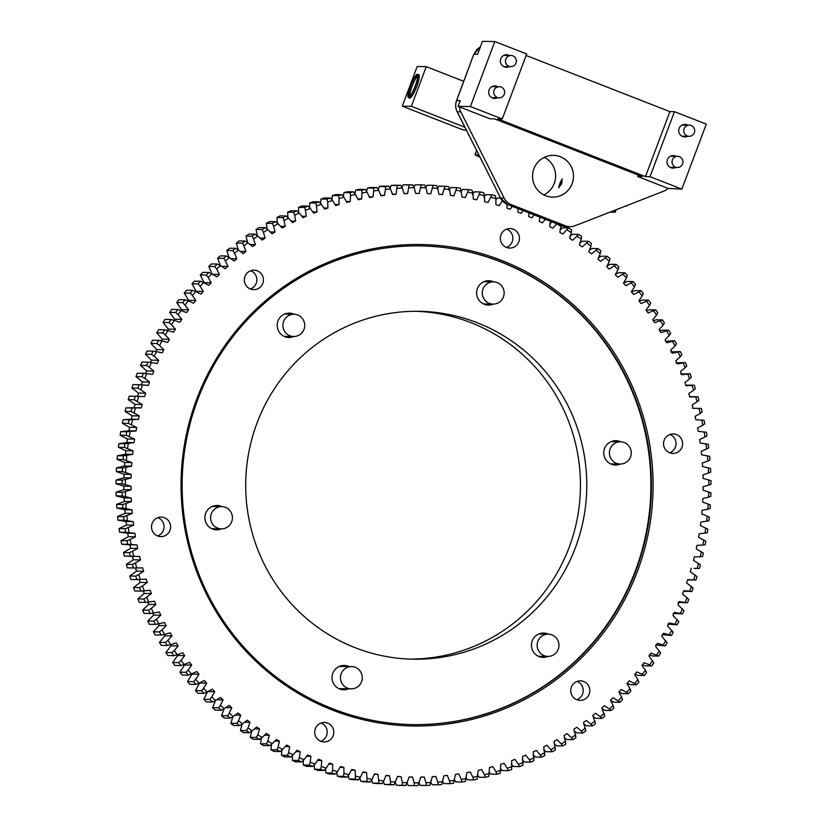 <?xml version="1.0" encoding="UTF-8"?>
<svg xmlns="http://www.w3.org/2000/svg" width="827" height="827" viewBox="0 0 827 827"><rect width="100%" height="100%" fill="white"/><g stroke="black" fill="none" stroke-linecap="round" stroke-linejoin="round"><path stroke-width="1.24" d="M682.616 163.911A5.572 5.458 -89.1 0 1 677.437 167.488A5.572 5.458 -89.1 0 1 672.423 159.931A5.572 5.458 -89.1 0 1 677.602 156.355A5.572 5.458 -89.1 0 1 682.616 163.911M504.284 94.257A5.572 5.458 -89.1 0 1 499.105 97.824A5.572 5.458 -89.1 0 1 494.091 90.277A5.572 5.458 -89.1 0 1 499.27 86.701A5.572 5.458 -89.1 0 1 504.284 94.257M516.007 63.059A5.572 5.458 -89.1 0 1 510.828 66.636A5.572 5.458 -89.1 0 1 505.814 59.079A5.572 5.458 -89.1 0 1 510.993 55.502A5.572 5.458 -89.1 0 1 516.007 63.059M694.339 132.723A5.572 5.458 -89.1 0 1 689.16 136.3A5.572 5.458 -89.1 0 1 684.146 128.743A5.572 5.458 -89.1 0 1 689.325 125.166A5.572 5.458 -89.1 0 1 694.339 132.723M417.397 74.223A12.529 2.326 -68.7 0 0 410.678 85.481A12.529 2.326 -68.7 0 0 408.445 97.586A12.529 2.326 -68.7 0 0 408.6 97.617A12.529 2.326 -68.7 0 0 415.319 86.359A12.529 2.326 -68.7 0 0 417.552 74.254A12.529 2.326 -68.7 0 0 417.397 74.223M408.445 97.586L409.716 98.082A12.529 2.326 -68.7 0 0 409.872 98.113A12.529 2.326 -68.7 0 0 416.591 86.856A12.529 2.326 -68.7 0 0 418.834 74.75L417.552 74.254M409.045 96.449A11.278 2.088 -68.7 0 0 415.092 86.318A11.278 2.088 -68.7 0 0 417.097 75.412A11.278 2.088 -68.7 0 0 416.953 75.391A11.278 2.088 -68.7 0 0 410.905 85.522A11.278 2.088 -68.7 0 0 408.9 96.418A11.278 2.088 -68.7 0 0 409.045 96.449M687.568 136.269A6.265 6.14 -89.1 0 1 679.112 128.423A6.265 6.14 -89.1 0 1 687.744 125.135M675.845 167.468A6.265 6.14 -89.1 0 1 667.389 159.621A6.265 6.14 -89.1 0 1 676.01 156.334M497.513 97.803A6.265 6.14 -89.1 0 1 489.057 89.957A6.265 6.14 -89.1 0 1 497.678 86.67M509.236 66.615A6.265 6.14 -89.1 0 1 500.78 58.769A6.265 6.14 -89.1 0 1 509.411 55.481M543.784 194.872A20.871 20.468 90.9 0 0 544.352 157.316M561.781 183.532L558.628 187.739L562.071 178.921L561.781 183.532M533.901 168.77A20.871 20.468 90.9 0 0 552.694 197.105A20.871 20.468 90.9 0 0 572.119 183.697A20.871 20.468 90.9 0 0 553.325 155.352A20.871 20.468 90.9 0 0 533.901 168.77M504.129 198.046A13.914 13.645 90.9 0 0 511.386 204.682L507.809 204.631L561.75 225.699L565.327 225.761A13.914 13.645 90.9 0 0 575.075 225.761L663.792 191.151A13.914 13.645 90.9 0 0 668.144 188.411L637.638 176.492L642.176 176.565L494.422 118.84L489.884 118.778L459.378 106.859A13.914 13.645 90.9 0 0 460.815 111.862L457.238 111.81L500.552 197.994L504.129 198.046L460.815 111.862M638.196 175.014L637.638 176.492M565.327 225.761L511.386 204.682M558.959 187.646A4.735 0.879 111.3 0 1 559.91 183.511A4.735 0.879 111.3 0 1 562.277 179.19M473.84 54.386L476.786 49.537L480.404 46.819L473.881 54.293L477.572 54.344L482.461 41.35L494.835 41.536L470.408 106.528L458.034 106.332L460.215 100.532L456.638 100.48A13.914 13.645 90.9 0 0 457.238 111.81L457.176 111.686M526.127 55.461L669.901 111.624L645.473 176.616L497.72 118.892L502.258 118.964L526.685 53.972L494.835 41.536M669.901 111.624L674.439 111.697L706.289 124.133L681.861 189.125L650.012 176.678L674.439 111.697M668.144 188.411L681.861 189.125M458.789 94.754L473.799 54.313L456.556 100.501C455.181 104.347 455.377 108.11 457.145 111.779L500.49 197.87M456.556 100.501L458.83 94.65M417.511 76.239A11.278 2.088 -68.7 0 0 412.322 85.657A11.278 2.088 -68.7 0 0 409.758 96.097M466.531 130.439L462.148 129.56L402.284 106.166L417.18 66.532L426.256 66.667L463.658 81.273M464.908 127.224L411.36 106.311L426.256 66.667M402.284 106.166L411.36 106.311M479.143 155.538A10.441 0.713 -159.4 0 0 475.018 154.597A10.441 0.713 -159.4 0 0 479.929 157.109M626.814 205.572L624.437 206.502M614.016 210.565L615.247 212.146L609.83 212.208M459.378 106.859L458.034 106.332M645.473 176.616L650.012 176.678M502.258 118.964L470.408 106.528M358.029 686.544A11.133 10.916 -89.1 0 1 341.013 681.241A11.133 10.916 -89.1 0 1 351.537 666.593A11.133 10.916 -89.1 0 1 358.029 686.544M554.7 654.095A11.133 10.916 -89.1 0 1 537.684 648.792A11.133 10.916 -89.1 0 1 548.208 634.144A11.133 10.916 -89.1 0 1 554.7 654.095M627 461.735A11.133 10.916 -89.1 0 1 609.985 456.432A11.133 10.916 -89.1 0 1 620.508 441.783A11.133 10.916 -89.1 0 1 627 461.735M499.89 301.783A11.133 10.916 -89.1 0 1 482.865 296.479A11.133 10.916 -89.1 0 1 493.399 281.831A11.133 10.916 -89.1 0 1 499.89 301.783M300.47 334.191A11.133 10.916 -89.1 0 1 283.454 328.877A11.133 10.916 -89.1 0 1 293.978 314.239A11.133 10.916 -89.1 0 1 300.47 334.191M228.169 526.541A11.133 10.916 -89.1 0 1 211.154 521.237A11.133 10.916 -89.1 0 1 221.677 506.6A11.133 10.916 -89.1 0 1 228.169 526.541M321.093 723.025A9.738 9.552 -89.1 0 1 320.814 741.302M315.335 728.732A9.738 9.552 -89.1 0 1 324.401 722.478A9.738 9.552 -89.1 0 1 333.167 735.699A9.738 9.552 -89.1 0 1 324.101 741.953A9.738 9.552 -89.1 0 1 315.335 728.732M577.101 681.427A9.738 9.552 -89.1 0 1 576.822 699.704M571.343 687.134A9.738 9.552 -89.1 0 1 580.409 680.869A9.738 9.552 -89.1 0 1 589.175 694.101A9.738 9.552 -89.1 0 1 580.109 700.355A9.738 9.552 -89.1 0 1 571.343 687.134M669.922 434.475A9.738 9.552 -89.1 0 1 669.643 452.762M664.164 440.181A9.738 9.552 -89.1 0 1 673.23 433.927A9.738 9.552 -89.1 0 1 681.996 447.149A9.738 9.552 -89.1 0 1 672.93 453.403A9.738 9.552 -89.1 0 1 664.164 440.181M506.734 229.131A9.738 9.552 -89.1 0 1 506.455 247.407M500.976 234.837A9.738 9.552 -89.1 0 1 510.042 228.583A9.738 9.552 -89.1 0 1 518.808 241.804A9.738 9.552 -89.1 0 1 509.752 248.059A9.738 9.552 -89.1 0 1 500.976 234.837M250.726 270.729A9.738 9.552 -89.1 0 1 250.447 289.005M244.968 276.435A9.738 9.552 -89.1 0 1 254.034 270.181A9.738 9.552 -89.1 0 1 262.8 283.403A9.738 9.552 -89.1 0 1 253.744 289.657A9.738 9.552 -89.1 0 1 244.968 276.435M157.905 517.671A9.738 9.552 -89.1 0 1 157.626 535.958M152.147 523.388A9.738 9.552 -89.1 0 1 161.213 517.123A9.738 9.552 -89.1 0 1 169.98 530.345A9.738 9.552 -89.1 0 1 160.924 536.609A9.738 9.552 -89.1 0 1 152.147 523.388M196.702 399.183A240.771 236.015 -89.1 0 1 501.586 260.412A240.771 236.015 -89.1 0 1 637.441 571.343A240.771 236.015 -89.1 0 1 332.557 710.114A240.771 236.015 -89.1 0 1 196.702 399.183M635.891 570.847A239.375 234.651 90.9 0 0 420.416 245.908A239.375 234.651 90.9 0 0 197.705 399.679A239.375 234.651 90.9 0 0 413.18 724.607A239.375 234.651 90.9 0 0 635.891 570.847M340.962 665.828A12.178 11.94 -89.1 0 1 342.626 666.459M348.612 688.819A12.178 11.94 -89.1 0 1 332.795 673.261A12.178 11.94 -89.1 0 1 348.953 666.552M540.372 633.42A12.178 11.94 -89.1 0 1 542.036 634.051M548.032 656.411A12.178 11.94 -89.1 0 1 532.216 640.853A12.178 11.94 -89.1 0 1 548.363 634.154M612.683 441.06A12.178 11.94 -89.1 0 1 614.347 441.69M620.333 464.05A12.178 11.94 -89.1 0 1 604.516 448.492A12.178 11.94 -89.1 0 1 620.674 441.794M485.563 281.108A12.178 11.94 -89.1 0 1 487.227 281.738M493.223 304.098A12.178 11.94 -89.1 0 1 477.406 288.54A12.178 11.94 -89.1 0 1 493.554 281.842M286.152 313.505A12.178 11.94 -89.1 0 1 287.817 314.146M293.802 336.506A12.178 11.94 -89.1 0 1 277.986 320.948A12.178 11.94 -89.1 0 1 294.143 314.239M213.842 505.866A12.178 11.94 -89.1 0 1 215.506 506.506M221.502 528.866A12.178 11.94 -89.1 0 1 205.685 513.309A12.178 11.94 -89.1 0 1 221.843 506.6M575.478 547.453A173.97 170.538 90.9 0 0 418.875 311.303A173.97 170.538 90.9 0 0 257.021 423.052A173.97 170.538 90.9 0 0 413.624 659.202A173.97 170.538 90.9 0 0 575.478 547.453M410.461 659.119A173.97 170.538 90.9 0 0 569.152 547.36A173.97 170.538 90.9 0 0 415.712 311.293M412.911 724.607A239.375 234.651 90.9 0 0 635.343 570.837A239.375 234.651 90.9 0 0 420.137 245.908M292.458 755.433L292.324 760.395L298.382 760.489L299.322 757.635A297.617 291.745 90.9 0 0 303.985 759.682L301.669 761.936A300.397 294.474 -89.1 0 1 298.382 760.489M281.883 750.037L281.49 755.289L287.548 755.382L288.602 752.549A297.617 291.745 90.9 0 0 293.182 754.782L290.773 756.963A300.397 294.474 -89.1 0 1 287.548 755.382M271.545 744.186L270.874 749.748L276.921 749.841L278.089 747.019A297.617 291.745 90.9 0 0 282.576 749.448L280.084 751.547A300.397 294.474 -89.1 0 1 276.921 749.841M261.466 737.911L260.474 743.762L266.532 743.855L267.814 741.064A297.617 291.745 90.9 0 0 272.197 743.68L269.623 745.696A300.397 294.474 -89.1 0 1 266.532 743.855M251.666 731.213L250.333 737.353L256.38 737.446L257.776 734.696A297.617 291.745 90.9 0 0 262.056 737.488L259.399 739.41A300.397 294.474 -89.1 0 1 256.38 737.446M242.156 724.111L240.45 730.541L246.498 730.623L247.997 727.905A297.617 291.745 90.9 0 0 252.163 730.872L249.434 732.712A300.397 294.474 -89.1 0 1 246.498 730.623M232.956 716.606L230.847 723.315L236.894 723.398L238.507 720.731A297.617 291.745 90.9 0 0 242.549 723.863L239.747 725.61A300.397 294.474 -89.1 0 1 236.894 723.398M224.086 708.729L221.533 715.696L227.59 715.789L229.296 713.153A297.617 291.745 90.9 0 0 233.214 716.461L230.351 718.115A300.397 294.474 -89.1 0 1 227.59 715.789M215.919 699.745L212.539 707.705L218.586 707.788L220.406 705.214A297.617 291.745 90.9 0 0 224.189 708.667L221.254 710.228A300.397 294.474 -89.1 0 1 218.586 707.788M207.567 691.558L203.866 699.342L209.913 699.435L211.836 696.903A297.617 291.745 90.9 0 0 215.475 700.521L212.487 701.978A300.397 294.474 -89.1 0 1 209.913 699.435M199.483 682.957A291.828 286.07 -89.1 0 0 199.534 683.03L195.534 690.628L201.581 690.721L203.597 688.25A297.617 291.745 90.9 0 0 207.101 692.013L204.042 693.367A300.397 294.474 -89.1 0 1 201.581 690.721M191.626 673.891A291.828 286.07 -89.1 0 0 191.854 674.17L187.553 681.582L193.601 681.665L195.72 679.267A297.617 291.745 90.9 0 0 199.059 683.164L195.958 684.415A300.397 294.474 -89.1 0 1 193.601 681.665M184.142 664.494A291.828 286.07 -89.1 0 0 184.524 665.001L179.935 672.206L185.992 672.299L188.194 669.963A297.617 291.745 90.9 0 0 191.378 673.995L188.236 675.142A300.397 294.474 -89.1 0 1 185.992 672.299M177.04 654.777A291.828 286.07 -89.1 0 0 177.578 655.542L172.698 662.53L178.756 662.613L181.051 660.349A297.617 291.745 90.9 0 0 184.08 664.515L180.886 665.549A300.397 294.474 -89.1 0 1 178.756 662.613M170.331 644.76A291.828 286.07 -89.1 0 0 171.003 645.804L165.855 652.555L171.902 652.648L174.301 650.456A297.617 291.745 90.9 0 0 177.154 654.746L173.918 655.666A300.397 294.474 -89.1 0 1 171.902 652.648M164.046 634.474A291.828 286.07 -89.1 0 0 164.821 635.798L159.415 642.31L165.462 642.403L167.943 640.284A297.617 291.745 90.9 0 0 170.62 644.688L167.354 645.505A300.397 294.474 -89.1 0 1 165.462 642.403M158.184 623.92A291.828 286.07 -89.1 0 0 159.042 625.543L153.388 631.807L159.435 631.9L161.989 629.864A297.617 291.745 90.9 0 0 164.501 634.371L161.203 635.074A300.397 294.474 -89.1 0 1 159.435 631.9M152.747 613.127A291.828 286.07 -89.1 0 0 153.677 615.061L147.775 621.056L153.822 621.149L156.468 619.206A297.617 291.745 90.9 0 0 158.784 623.816L155.466 624.395A300.397 294.474 -89.1 0 1 153.822 621.149M147.764 602.118A291.828 286.07 -89.1 0 0 148.736 604.361L142.595 610.088L148.653 610.181L151.362 608.321A297.617 291.745 90.9 0 0 153.502 613.024L150.152 613.5A300.397 294.474 -89.1 0 1 148.653 610.181M143.236 590.912A291.828 286.07 -89.1 0 0 144.218 593.466L137.861 598.913L143.908 599.006L146.699 597.239A297.617 291.745 90.9 0 0 148.653 602.025L145.283 602.387A300.397 294.474 -89.1 0 1 143.908 599.006M139.163 579.51A291.828 286.07 -89.1 0 0 140.145 582.404L133.571 587.552L139.629 587.646L142.482 585.971A297.617 291.745 90.9 0 0 144.239 590.84L140.869 591.078A300.397 294.474 -89.1 0 1 139.629 587.646M135.556 567.953A291.828 286.07 -89.1 0 0 136.507 571.168L129.736 576.026L135.793 576.119L138.709 574.538A297.617 291.745 90.9 0 0 140.28 579.469L136.889 579.593A300.397 294.474 -89.1 0 1 135.793 576.119M128.226 399.668L134.284 399.761A300.397 294.474 -89.1 0 1 135.318 396.267L129.27 396.174A300.397 294.474 90.9 0 0 128.226 399.668L135.08 404.372A291.828 286.07 -89.1 0 0 134.139 407.783L125.962 407.876A300.397 294.474 90.9 0 0 125.053 411.412L132.093 415.805A291.828 286.07 -89.1 0 0 131.286 419.258L123.12 419.702A300.397 294.474 90.9 0 0 122.355 423.269L129.56 427.342A291.828 286.07 -89.1 0 0 128.888 430.826L120.742 431.632A300.397 294.474 90.9 0 0 120.122 435.24L127.482 438.982A291.828 286.07 -89.1 0 0 126.955 442.497L118.85 443.665A300.397 294.474 90.9 0 0 118.375 447.283L125.869 450.705A291.828 286.07 -89.1 0 0 125.487 454.23L117.434 455.749A300.397 294.474 90.9 0 0 117.103 459.388L124.732 462.469A291.828 286.07 -89.1 0 0 124.484 466.014L116.493 467.886A300.397 294.474 90.9 0 0 116.307 471.535L124.06 474.284A291.828 286.07 -89.1 0 0 123.947 477.83L116.049 480.063A300.397 294.474 90.9 0 0 116.007 483.712L123.854 486.111A291.828 286.07 -89.1 0 0 123.885 489.656L116.08 492.23A300.397 294.474 90.9 0 0 116.183 495.89L124.122 497.937A291.828 286.07 -89.1 0 0 124.288 501.482L116.597 504.398A300.397 294.474 90.9 0 0 116.845 508.047L124.856 509.742A291.828 286.07 -89.1 0 0 125.166 513.278L117.589 516.534A300.397 294.474 90.9 0 0 117.982 520.162L126.055 521.506A291.828 286.07 -89.1 0 0 126.51 525.021L119.067 528.608A300.397 294.474 90.9 0 0 119.605 532.226L127.73 533.208A291.828 286.07 -89.1 0 0 128.319 536.702L121.031 540.62A300.397 294.474 90.9 0 0 121.714 544.207L129.86 544.838A291.828 286.07 -89.1 0 0 130.594 548.301L123.461 552.539A300.397 294.474 90.9 0 0 124.288 556.095L132.454 556.364A291.828 286.07 -89.1 0 0 133.323 559.796L126.366 564.355L132.423 564.438L135.401 562.96A297.617 291.745 90.9 0 0 136.765 567.953L133.385 567.963A300.397 294.474 -89.1 0 1 132.423 564.438M137.478 396.319A291.828 286.07 -89.1 0 1 138.522 393.073L131.865 388.07L137.913 388.163A300.397 294.474 -89.1 0 1 139.091 384.71L142.471 384.917A297.617 291.745 90.9 0 0 140.797 389.806L137.913 388.163M141.345 384.844A291.828 286.07 -89.1 0 1 142.409 381.929L135.959 376.626L142.006 376.719A300.397 294.474 -89.1 0 1 143.329 373.318L146.689 373.639A297.617 291.745 90.9 0 0 144.828 378.466L142.006 376.719M145.666 373.546A291.828 286.07 -89.1 0 1 146.741 370.951L140.497 365.369L146.555 365.462A300.397 294.474 -89.1 0 1 148.002 362.123L151.362 362.557A297.617 291.745 90.9 0 0 149.294 367.291L146.555 365.462M150.452 362.433A291.828 286.07 -89.1 0 1 151.496 360.158L145.49 354.297L151.537 354.39A300.397 294.474 -89.1 0 1 153.119 351.113L156.458 351.661A297.617 291.745 90.9 0 0 154.215 356.323L151.537 354.39M155.683 351.537A291.828 286.07 -89.1 0 1 156.685 349.573L150.907 343.453L156.965 343.546A300.397 294.474 -89.1 0 1 158.67 340.331L161.989 341.003A297.617 291.745 90.9 0 0 159.559 345.552L156.965 343.546M161.348 340.869A291.828 286.07 -89.1 0 1 162.278 339.215L156.758 332.836L162.816 332.93A300.397 294.474 -89.1 0 1 164.645 329.787L167.933 330.573A297.617 291.745 90.9 0 0 165.328 335.018L162.816 332.93M167.447 330.449A291.828 286.07 -89.1 0 1 168.284 329.094L163.033 322.468L169.08 322.561A300.397 294.474 -89.1 0 1 171.034 319.501L174.29 320.39A297.617 291.745 90.9 0 0 171.509 324.732L169.08 322.561M173.97 320.307A291.828 286.07 -89.1 0 1 174.693 319.232L169.7 312.368L175.748 312.461A300.397 294.474 -89.1 0 1 177.836 309.484L181.041 310.487A297.617 291.745 90.9 0 0 178.094 314.705L175.748 312.461M180.896 310.435A291.828 286.07 -89.1 0 1 181.485 309.639L176.771 302.548L182.819 302.641A300.397 294.474 -89.1 0 1 185.021 299.756L188.184 300.863A291.828 286.07 -89.1 0 1 188.649 300.335L184.225 293.037L190.272 293.13A300.397 294.474 -89.1 0 1 192.577 290.329L195.71 291.549A297.617 291.745 90.9 0 0 192.433 295.518L190.272 293.13M195.906 291.652A291.828 286.07 -89.1 0 1 196.175 291.331L192.05 283.837L198.098 283.93A300.397 294.474 -89.1 0 1 200.516 281.232L203.587 282.555A297.617 291.745 90.9 0 0 200.155 286.38L198.098 283.93M203.969 282.751A291.828 286.07 -89.1 0 1 204.062 282.648L200.227 274.967L206.274 275.06A300.397 294.474 -89.1 0 1 208.807 272.465L211.826 273.892A297.617 291.745 90.9 0 0 208.239 277.572L206.274 275.06M212.281 274.306L208.755 266.439L214.803 266.532A300.397 294.474 -89.1 0 1 217.429 264.04L220.395 265.57A297.617 291.745 90.9 0 0 216.664 269.106L214.803 266.532M220.819 266.304L217.615 258.272L223.672 258.365A300.397 294.474 -89.1 0 1 226.391 255.988L229.286 257.621A297.617 291.745 90.9 0 0 225.43 260.991L223.672 258.365M229.213 257.579L226.794 250.488L232.842 250.571A300.397 294.474 -89.1 0 1 235.654 248.317L238.486 250.033A297.617 291.745 90.9 0 0 234.496 253.248L232.842 250.571M238.259 249.899L236.274 243.076L242.321 243.169A300.397 294.474 -89.1 0 1 245.226 241.029L247.986 242.838A297.617 291.745 90.9 0 0 243.872 245.888L242.321 243.169M247.624 242.6L246.032 236.067L252.09 236.16A300.397 294.474 -89.1 0 1 255.067 234.134L257.755 236.046A297.617 291.745 90.9 0 0 253.527 238.92L252.09 236.16M257.29 235.705L256.07 229.472L262.118 229.565A300.397 294.474 -89.1 0 1 265.188 227.663L267.793 229.658A297.617 291.745 90.9 0 0 263.451 232.346L262.118 229.565M267.235 229.234L266.356 223.29L272.414 223.383A300.397 294.474 -89.1 0 1 275.546 221.615L278.079 223.693A297.617 291.745 90.9 0 0 273.623 226.205L272.414 223.383M277.448 223.176L276.88 217.542L282.937 217.635A300.397 294.474 -89.1 0 1 286.142 215.992L288.582 218.152A297.617 291.745 90.9 0 0 284.043 220.478L282.937 217.635M287.91 217.563L287.631 212.229L293.678 212.322A300.397 294.474 -89.1 0 1 296.945 210.823L299.302 213.056A297.617 291.745 90.9 0 0 294.67 215.185L293.678 212.322M298.609 212.394L298.578 207.37L304.625 207.463A300.397 294.474 -89.1 0 1 307.944 206.088L310.218 208.404A297.617 291.745 90.9 0 0 305.504 210.347L304.625 207.463M309.515 207.68L309.712 202.966L315.759 203.06A300.397 294.474 -89.1 0 1 319.129 201.829L321.31 204.207A297.617 291.745 90.9 0 0 316.524 205.954L315.759 203.06M320.607 203.442L321 199.028L327.058 199.121A300.397 294.474 -89.1 0 1 330.469 198.025L332.557 200.465A297.617 291.745 90.9 0 0 327.699 202.015L327.058 199.121M331.875 199.669L332.444 195.554L338.501 195.648A300.397 294.474 -89.1 0 1 341.954 194.696L343.939 197.198A297.617 291.745 90.9 0 0 339.029 198.552L338.501 195.648M343.298 196.381L344.022 192.557L350.069 192.65A300.397 294.474 -89.1 0 1 353.563 191.843L355.445 194.407A297.617 291.745 90.9 0 0 350.483 195.554L350.069 192.65M354.845 193.59L355.693 190.045L361.75 190.138A300.397 294.474 -89.1 0 1 365.276 189.476L367.054 192.091A297.617 291.745 90.9 0 0 362.05 193.032L361.75 190.138M366.506 191.285L367.467 188.018L373.515 188.111A300.397 294.474 -89.1 0 1 377.06 187.595L378.745 190.262A297.617 291.745 90.9 0 0 373.711 190.985L373.515 188.111M378.259 189.486L379.304 186.478L385.361 186.571A300.397 294.474 -89.1 0 1 388.928 186.199L390.489 188.907A297.617 291.745 90.9 0 0 385.434 189.424L385.361 186.571M615.557 274.223L618.772 272.703L624.83 272.796A300.397 294.474 -89.1 0 1 627.342 275.401L626.473 277.913A297.617 291.745 90.9 0 0 622.907 274.223L624.83 272.796M623.537 283.02L627.042 281.49L633.089 281.583A300.397 294.474 -89.1 0 1 635.498 284.281L634.536 286.731A297.617 291.745 90.9 0 0 631.115 282.896L633.089 281.583M631.497 291.952L634.95 290.608L640.997 290.69A300.397 294.474 -89.1 0 1 643.303 293.492L642.238 295.88A297.617 291.745 90.9 0 0 638.971 291.91L640.997 290.69M639.168 301.193L642.486 300.036L648.533 300.129A300.397 294.474 -89.1 0 1 650.725 303.023L649.567 305.339A297.617 291.745 90.9 0 0 646.466 301.235L648.533 300.129M634.981 674.201L638.248 675.421L644.295 675.514L642.248 674.356A297.617 291.745 90.9 0 0 645.442 670.325L646.549 672.671A300.397 294.474 -89.1 0 1 644.295 675.514M627.104 683.267L630.494 684.684L636.542 684.777L634.547 683.515A297.617 291.745 90.9 0 0 637.896 679.618L638.909 682.027A300.397 294.474 -89.1 0 1 636.542 684.777M626.484 692.354L621.315 689.47A291.828 286.07 -89.1 0 1 618.865 691.992L622.38 693.626L628.437 693.708L626.484 692.354A297.617 291.745 90.9 0 0 629.998 688.602L630.908 691.062A300.397 294.474 -89.1 0 1 628.437 693.708M610.698 700.593L613.923 702.216L619.971 702.309L618.079 700.841A297.617 291.745 90.9 0 0 621.739 697.233L622.545 699.766A300.397 294.474 -89.1 0 1 619.971 702.309M602.18 708.863L605.126 710.455L611.174 710.548L609.344 708.987A297.617 291.745 90.9 0 0 613.138 705.524L613.851 708.108A300.397 294.474 -89.1 0 1 611.174 710.548M371.592 780.099L372.563 783.086L378.621 783.179L378.756 780.326A297.617 291.745 90.9 0 0 383.8 780.957L382.167 783.624A300.397 294.474 -89.1 0 1 378.621 783.179M359.879 778.031L360.768 781.277L366.816 781.37L367.064 778.507A297.617 291.745 90.9 0 0 372.088 779.344L370.351 781.97A300.397 294.474 -89.1 0 1 366.816 781.37M348.27 775.478L349.046 778.993L355.093 779.086L355.465 776.202A297.617 291.745 90.9 0 0 360.438 777.256L358.598 779.82A300.397 294.474 -89.1 0 1 355.093 779.086M336.785 772.428L337.416 776.222L343.474 776.305L343.96 773.421A297.617 291.745 90.9 0 0 348.891 774.682L346.947 777.194A300.397 294.474 -89.1 0 1 343.474 776.305M325.445 768.893L325.921 772.966L331.968 773.059L332.568 770.175A297.617 291.745 90.9 0 0 337.447 771.632L335.411 774.082A300.397 294.474 -89.1 0 1 331.968 773.059M314.26 764.872L314.56 769.244L320.607 769.327L321.321 766.453A297.617 291.745 90.9 0 0 326.138 768.107L323.998 770.495A300.397 294.474 -89.1 0 1 320.607 769.327M303.261 760.385L303.354 765.047L309.401 765.14L310.239 762.267A297.617 291.745 90.9 0 0 314.984 764.127L312.751 766.443A300.397 294.474 -89.1 0 1 309.401 765.14M295.839 751.619L300.18 751.691A291.828 286.07 -89.1 0 1 297.007 750.223L293.182 754.782M306.662 756.229L310.859 756.291A291.828 286.07 -89.1 0 1 307.634 754.958L303.985 759.682M285.201 746.574L289.698 746.647A291.828 286.07 -89.1 0 1 286.587 745.044L282.576 749.448M274.76 741.095L279.423 741.168A291.828 286.07 -89.1 0 1 276.373 739.441L272.197 743.68M264.506 735.203L269.364 735.275A291.828 286.07 -89.1 0 1 266.397 733.425L262.056 737.488M254.478 728.887L259.564 728.969A291.828 286.07 -89.1 0 1 256.67 726.995L252.163 730.872M244.678 722.178L250.012 722.26A291.828 286.07 -89.1 0 1 247.201 720.172L242.549 723.863M235.116 715.076L240.74 715.169A291.828 286.07 -89.1 0 1 238.011 712.967L233.214 716.461M225.802 707.602L231.756 707.695A291.828 286.07 -89.1 0 1 229.12 705.379L224.189 708.667M216.736 699.756L223.073 699.859A291.828 286.07 -89.1 0 1 220.53 697.43L215.475 700.521M207.918 691.558L214.71 691.661A291.828 286.07 -89.1 0 1 212.27 689.139L207.101 692.013M199.534 683.03L206.688 683.133A291.828 286.07 -89.1 0 1 204.341 680.507L199.059 683.164M191.854 674.17L199.007 674.274A291.828 286.07 -89.1 0 1 196.764 671.555L191.378 673.995M184.524 665.001L191.678 665.115A291.828 286.07 -89.1 0 1 189.559 662.303L184.08 664.515M177.578 655.542L184.721 655.646A291.828 286.07 -89.1 0 1 182.715 652.761L177.154 654.746M171.003 645.804L178.156 645.908A291.828 286.07 -89.1 0 1 176.254 642.93L170.62 644.688M164.821 635.798L171.975 635.901A291.828 286.07 -89.1 0 1 170.197 632.851L164.501 634.371M159.042 625.543L166.196 625.646A291.828 286.07 -89.1 0 1 164.542 622.535L158.784 623.816M153.677 615.061L160.831 615.164A291.828 286.07 -89.1 0 1 159.301 611.98L153.502 613.024M148.736 604.361L155.889 604.475A291.828 286.07 -89.1 0 1 154.484 601.219L148.653 602.025M144.218 593.466L151.372 593.579A291.828 286.07 -89.1 0 1 150.1 590.271L144.239 590.84M140.145 582.404L147.299 582.508A291.828 286.07 -89.1 0 1 146.162 579.158L140.28 579.469M136.507 571.168L143.66 571.281A291.828 286.07 -89.1 0 1 142.657 567.88L136.765 567.953M133.323 559.796L140.476 559.91A291.828 286.07 -89.1 0 1 139.608 556.468L130.335 556.189A300.397 294.474 -89.1 0 1 129.519 552.632L132.558 551.258A297.617 291.745 90.9 0 0 133.716 556.302M132.454 556.364L139.608 556.468M130.594 548.301L137.747 548.415A291.828 286.07 -89.1 0 1 137.013 544.941L127.761 544.3A300.397 294.474 -89.1 0 1 127.079 540.713L130.17 539.442A297.617 291.745 90.9 0 0 131.142 544.528M129.86 544.838L137.013 544.941M128.319 536.702L135.473 536.816A291.828 286.07 -89.1 0 1 134.884 533.312L125.663 532.319A300.397 294.474 -89.1 0 1 125.125 528.701L128.268 527.533A297.617 291.745 90.9 0 0 129.022 532.66M127.73 533.208L134.884 533.312M126.51 525.021L133.664 525.135A291.828 286.07 -89.1 0 1 133.209 521.61L124.04 520.255A300.397 294.474 -89.1 0 1 123.647 516.627L126.831 515.562A297.617 291.745 90.9 0 0 127.389 520.71M126.055 521.506L133.209 521.61M125.166 513.278L132.32 513.381A291.828 286.07 -89.1 0 1 132.01 509.845L122.892 508.129A300.397 294.474 -89.1 0 1 122.644 504.491L125.869 503.54A297.617 291.745 90.9 0 0 126.221 508.708M124.856 509.742L132.01 509.845M124.288 501.482L131.441 501.586A291.828 286.07 -89.1 0 1 131.276 498.04L122.231 495.973A300.397 294.474 -89.1 0 1 122.127 492.323L125.394 491.486A297.617 291.745 90.9 0 0 125.539 496.665M124.122 497.937L131.276 498.04M123.885 489.656L131.038 489.77A291.828 286.07 -89.1 0 1 131.007 486.214L122.055 483.805A300.397 294.474 -89.1 0 1 122.096 480.146L125.394 479.422A297.617 291.745 90.9 0 0 125.332 484.612M123.854 486.111L131.007 486.214M123.947 477.83L131.1 477.934A291.828 286.07 -89.1 0 1 131.214 474.388L122.365 471.628A300.397 294.474 -89.1 0 1 122.551 467.979L125.869 467.369A297.617 291.745 90.9 0 0 125.601 472.548M124.06 474.284L131.214 474.388M124.484 466.014L131.627 466.118A291.828 286.07 -89.1 0 1 131.886 462.582L123.151 459.481A300.397 294.474 -89.1 0 1 123.481 455.842L126.831 455.346A297.617 291.745 90.9 0 0 126.355 460.505M124.732 462.469L131.886 462.582M125.487 454.23L132.63 454.333A291.828 286.07 -89.1 0 1 133.023 450.808L124.422 447.376A300.397 294.474 -89.1 0 1 124.898 443.748L128.257 443.365A297.617 291.745 90.9 0 0 127.585 448.513M125.869 450.705L133.023 450.808M126.955 442.497L134.098 442.6A291.828 286.07 -89.1 0 1 134.636 439.096L126.18 435.322A300.397 294.474 -89.1 0 1 126.8 431.725L130.17 431.467A297.617 291.745 90.9 0 0 129.291 436.573M127.482 438.982L134.636 439.096M128.888 430.826L136.041 430.939A291.828 286.07 -89.1 0 1 136.703 427.456L128.402 423.362A300.397 294.474 -89.1 0 1 129.167 419.796L132.547 419.64A297.617 291.745 90.9 0 0 131.472 424.716M129.56 427.342L136.703 427.456M131.286 419.258L138.429 419.361A291.828 286.07 -89.1 0 1 139.246 415.909L131.111 411.505A300.397 294.474 -89.1 0 1 132.01 407.969L135.401 407.938A297.617 291.745 90.9 0 0 134.119 412.952M132.093 415.805L139.246 415.909M134.139 407.783L141.283 407.897A291.828 286.07 -89.1 0 1 142.234 404.475L134.284 399.761M135.08 404.372L142.234 404.475M135.318 396.267L144.591 396.557A291.828 286.07 -89.1 0 1 145.676 393.187L140.797 389.806M138.522 393.073L145.676 393.187M142.471 384.917L148.353 385.361A291.828 286.07 -89.1 0 1 149.563 382.033L144.828 378.466M142.409 381.929L149.563 382.033M146.689 373.639L152.54 374.331A291.828 286.07 -89.1 0 1 153.884 371.054L149.294 367.291M146.741 370.951L153.884 371.054M151.362 362.557L157.171 363.487A291.828 286.07 -89.1 0 1 158.65 360.272L154.215 356.323M151.496 360.158L158.65 360.272M156.458 351.661L162.237 352.84A291.828 286.07 -89.1 0 1 163.829 349.687L159.559 345.552M156.685 349.573L163.829 349.687M161.989 341.003L167.705 342.409A291.828 286.07 -89.1 0 1 169.432 339.328L165.328 335.018M162.278 339.215L169.432 339.328M167.933 330.573L173.598 332.216A291.828 286.07 -89.1 0 1 175.438 329.208L171.509 324.732M168.284 329.094L175.438 329.208M174.29 320.39L179.883 322.272A291.828 286.07 -89.1 0 1 181.847 319.336L178.094 314.705M174.693 319.232L181.847 319.336M181.041 310.487L186.561 312.596A291.828 286.07 -89.1 0 1 188.639 309.743L182.819 302.641M181.485 309.639L188.639 309.743M185.072 304.967A297.617 291.745 90.9 0 1 188.184 300.863L193.611 303.199A291.828 286.07 -89.1 0 1 195.803 300.439L192.433 295.518M188.649 300.335L195.803 300.439M195.71 291.549L201.033 294.112A291.828 286.07 -89.1 0 1 203.328 291.445L200.155 286.38M196.175 291.331L203.328 291.445M203.587 282.555L208.807 285.325A291.828 286.07 -89.1 0 1 211.216 282.762L208.239 277.572M204.062 282.648L211.216 282.762M211.826 273.892L216.932 276.88A291.828 286.07 -89.1 0 1 219.434 274.409L216.664 269.106M212.539 274.306L219.434 274.409M220.395 265.57L225.378 268.775A291.828 286.07 -89.1 0 1 227.973 266.408L225.43 260.991M221.553 266.315L227.973 266.408M229.286 257.621L234.144 261.022A291.828 286.07 -89.1 0 1 236.832 258.768L234.496 253.248M230.805 258.675L236.832 258.768M238.486 250.033L243.2 253.631A291.828 286.07 -89.1 0 1 245.981 251.491L243.872 245.888M240.295 251.408L245.981 251.491M247.986 242.838L252.555 246.632A291.828 286.07 -89.1 0 1 255.409 244.606L253.527 238.92M250.023 244.523L255.409 244.606M257.755 236.046L262.169 240.016A291.828 286.07 -89.1 0 1 265.105 238.114L263.451 232.346M259.978 238.042L265.105 238.114M267.793 229.658L272.042 233.814A291.828 286.07 -89.1 0 1 275.05 232.025L273.623 226.205M270.16 231.953L275.05 232.025M278.079 223.693L282.162 228.014A291.828 286.07 -89.1 0 1 285.232 226.36L284.043 220.478M280.539 226.288L285.232 226.36M288.582 218.152L292.489 222.649A291.828 286.07 -89.1 0 1 295.632 221.119L294.67 215.185M291.114 221.047L295.632 221.119M299.302 213.056L303.033 217.708A291.828 286.07 -89.1 0 1 306.228 216.302L305.504 210.347M301.865 216.24L306.228 216.302M310.218 208.404L313.753 213.201A291.828 286.07 -89.1 0 1 317.01 211.939L316.524 205.954M312.782 211.877L317.01 211.939M321.31 204.207L324.649 209.148A291.828 286.07 -89.1 0 1 327.947 208.022L327.699 202.015M323.853 207.959L327.947 208.022M332.557 200.465L335.7 205.551A291.828 286.07 -89.1 0 1 339.039 204.558L339.029 198.552M335.049 204.496L339.039 204.558M343.939 197.198L346.875 202.408A291.828 286.07 -89.1 0 1 350.255 201.55L350.483 195.554M346.368 201.499L350.255 201.55M355.445 194.407L358.174 199.731A291.828 286.07 -89.1 0 1 361.585 199.018L362.05 193.032M357.781 198.956L361.585 199.018M367.054 192.091L369.566 197.519A291.828 286.07 -89.1 0 1 373.008 196.95L373.711 190.985M369.276 196.898L373.008 196.95M378.745 190.262L381.04 195.792A291.828 286.07 -89.1 0 1 384.493 195.358L385.434 189.424M380.844 195.306L384.493 195.358M390.489 188.907L392.567 194.531A291.828 286.07 -89.1 0 1 396.04 194.242L397.249 185.517A300.397 294.474 -89.1 0 1 400.826 185.3L402.284 188.049A297.617 291.745 90.9 0 0 397.218 188.36M392.443 194.19L396.04 194.242M402.284 188.049L404.145 193.745A291.828 286.07 -89.1 0 1 407.618 193.611L409.179 184.959A300.397 294.474 -89.1 0 1 412.756 184.886L414.11 187.667A297.617 291.745 90.9 0 0 409.024 187.77M404.083 193.549L407.618 193.611M414.11 187.667L415.733 193.446A291.828 286.07 -89.1 0 1 419.217 193.446L421.108 184.897A300.397 294.474 -89.1 0 1 424.696 184.969L425.936 187.781A297.617 291.745 90.9 0 0 420.85 187.677M415.723 193.394L419.217 193.446M425.936 187.781L427.332 193.621A291.828 286.07 -89.1 0 1 430.805 193.766L433.038 185.32A300.397 294.474 -89.1 0 1 436.615 185.548L437.741 188.391A297.617 291.745 90.9 0 0 432.676 188.07M437.741 188.391L438.91 194.283A291.828 286.07 -89.1 0 1 442.373 194.572L444.947 186.251A300.397 294.474 -89.1 0 1 448.503 186.623L449.516 189.476A297.617 291.745 90.9 0 0 444.461 188.949M449.516 189.476L450.446 195.41A291.828 286.07 -89.1 0 1 453.899 195.844L456.793 187.657A300.397 294.474 -89.1 0 1 460.339 188.174L461.239 191.058A297.617 291.745 90.9 0 0 456.215 190.324M461.239 191.058L461.931 197.022A291.828 286.07 -89.1 0 1 465.363 197.601L468.589 189.559A300.397 294.474 -89.1 0 1 472.103 190.231L472.889 193.115A297.617 291.745 90.9 0 0 467.896 192.174M472.889 193.115L473.344 199.111A291.828 286.07 -89.1 0 1 476.755 199.824L480.291 191.947A300.397 294.474 -89.1 0 1 483.774 192.763L484.457 195.658A297.617 291.745 90.9 0 0 479.495 194.51M484.457 195.658L484.663 201.664A291.828 286.07 -89.1 0 1 488.044 202.522L491.889 194.821A300.397 294.474 -89.1 0 1 495.342 195.772L495.9 198.676A297.617 291.745 90.9 0 0 491 197.322M495.9 198.676L495.88 204.682A291.828 286.07 -89.1 0 1 499.219 205.675L502.371 200.61M507.127 204.362L506.951 208.166A291.828 286.07 -89.1 0 1 510.249 209.293L512.233 206.368M518.178 208.693L517.888 212.105A291.828 286.07 -89.1 0 1 521.134 213.366L523.15 210.637M529.104 212.963L528.649 216.488A291.828 286.07 -89.1 0 1 531.854 217.883L534.201 214.948M539.928 217.191L539.235 221.316A291.828 286.07 -89.1 0 1 542.378 222.845L545.427 219.341M550.834 220.695L549.624 226.577A291.828 286.07 -89.1 0 1 552.694 228.231L556.86 223.807M561.264 225.523L559.786 232.263A291.828 286.07 -89.1 0 1 562.794 234.051L568.573 227.911A300.397 294.474 -89.1 0 1 571.622 229.813L571.385 232.604A297.617 291.745 90.9 0 0 567.053 229.896M571.385 232.604L569.71 238.362A291.828 286.07 -89.1 0 1 572.646 240.275L578.662 234.403A300.397 294.474 -89.1 0 1 581.639 236.429L581.298 239.179A297.617 291.745 90.9 0 0 577.07 236.305M581.298 239.179L579.396 244.864A291.828 286.07 -89.1 0 1 582.249 246.901L588.493 241.298A300.397 294.474 -89.1 0 1 591.388 243.448L590.933 246.167A297.617 291.745 90.9 0 0 586.829 243.117M590.933 246.167L588.803 251.77A291.828 286.07 -89.1 0 1 591.574 253.92L598.035 248.607A300.397 294.474 -89.1 0 1 600.847 250.87L600.288 253.548A297.617 291.745 90.9 0 0 596.298 250.323M600.288 253.548L597.942 259.058A291.828 286.07 -89.1 0 1 600.619 261.311L607.287 256.298A300.397 294.474 -89.1 0 1 609.995 258.675L609.334 261.301A297.617 291.745 90.9 0 0 605.488 257.921M609.334 261.301L606.77 266.718A291.828 286.07 -89.1 0 1 609.365 269.085L616.218 264.371A300.397 294.474 -89.1 0 1 618.834 266.863L618.069 269.426A297.617 291.745 90.9 0 0 614.358 265.891M618.069 269.426L615.298 274.729A291.828 286.07 -89.1 0 1 617.79 277.2L622.907 274.223M626.473 277.913L623.486 283.092A291.828 286.07 -89.1 0 1 625.884 285.666L631.115 282.896M634.536 286.731L631.342 291.786A291.828 286.07 -89.1 0 1 633.637 294.453L638.971 291.91M642.238 295.88L638.847 300.801A291.828 286.07 -89.1 0 1 641.028 303.561L646.466 301.235M649.567 305.339L645.99 310.115A291.828 286.07 -89.1 0 1 648.058 312.968L655.697 309.867A300.397 294.474 -89.1 0 1 657.765 312.844L656.524 315.097A297.617 291.745 90.9 0 0 653.578 310.869M656.524 315.097L652.761 319.718A291.828 286.07 -89.1 0 1 654.715 322.654L662.458 319.894A300.397 294.474 -89.1 0 1 664.412 322.954L663.078 325.125A297.617 291.745 90.9 0 0 660.308 320.783M663.078 325.125L659.129 329.591A291.828 286.07 -89.1 0 1 660.969 332.609L668.826 330.2A300.397 294.474 -89.1 0 1 670.656 333.333L669.229 335.431A297.617 291.745 90.9 0 0 666.634 330.965M669.229 335.431L665.115 339.721A291.828 286.07 -89.1 0 1 666.831 342.812L674.77 340.745A300.397 294.474 -89.1 0 1 676.476 343.96L674.977 345.975A297.617 291.745 90.9 0 0 672.558 341.406M674.977 345.975L670.687 350.09A291.828 286.07 -89.1 0 1 672.279 353.253L680.29 351.537A300.397 294.474 -89.1 0 1 681.861 354.824L680.29 356.747A297.617 291.745 90.9 0 0 678.057 352.085M680.29 356.747L675.845 360.686A291.828 286.07 -89.1 0 1 677.303 363.901L685.376 362.546A300.397 294.474 -89.1 0 1 686.823 365.896L685.169 367.726A297.617 291.745 90.9 0 0 683.123 362.981M685.169 367.726L680.569 371.488A291.828 286.07 -89.1 0 1 681.903 374.765L690.028 373.763A300.397 294.474 -89.1 0 1 691.331 377.164L689.615 378.9A297.617 291.745 90.9 0 0 687.754 374.083M689.615 378.9L684.87 382.467A291.828 286.07 -89.1 0 1 686.069 385.795L694.225 385.165A300.397 294.474 -89.1 0 1 695.393 388.607L693.605 390.261A297.617 291.745 90.9 0 0 691.951 385.361M693.605 390.261L688.726 393.621A291.828 286.07 -89.1 0 1 689.801 397.001L697.967 396.722A300.397 294.474 -89.1 0 1 699.001 400.216L697.151 401.767A297.617 291.745 90.9 0 0 695.683 396.805M697.151 401.767L692.137 404.92A291.828 286.07 -89.1 0 1 693.067 408.342L701.244 408.424A300.397 294.474 -89.1 0 1 702.144 411.96L700.231 413.407A297.617 291.745 90.9 0 0 698.96 408.393M700.231 413.407L695.093 416.363A291.828 286.07 -89.1 0 1 695.889 419.816L704.056 420.261A300.397 294.474 -89.1 0 1 704.811 423.827L702.847 425.171A297.617 291.745 90.9 0 0 701.782 420.106M702.847 425.171L697.595 427.91A291.828 286.07 -89.1 0 1 698.257 431.394L706.392 432.201A300.397 294.474 -89.1 0 1 707.002 435.798L704.986 437.038A297.617 291.745 90.9 0 0 704.128 431.921M704.986 437.038L699.642 439.55A291.828 286.07 -89.1 0 1 700.159 443.055L708.263 444.223A300.397 294.474 -89.1 0 1 708.729 447.841L706.661 448.978A297.617 291.745 90.9 0 0 706 443.841M706.661 448.978L701.213 451.273A291.828 286.07 -89.1 0 1 701.596 454.798L709.649 456.318A300.397 294.474 -89.1 0 1 709.969 459.957L707.86 460.98A297.617 291.745 90.9 0 0 707.405 455.811M707.86 460.98L702.33 463.037A291.828 286.07 -89.1 0 1 702.568 466.583L710.548 468.454A300.397 294.474 -89.1 0 1 710.724 472.103L708.574 473.013A297.617 291.745 90.9 0 0 708.326 467.834M708.574 473.013L702.971 474.853A291.828 286.07 -89.1 0 1 703.074 478.399L710.962 480.621A300.397 294.474 -89.1 0 1 710.993 484.281L708.822 485.077A297.617 291.745 90.9 0 0 708.77 479.898M708.822 485.077L703.136 486.679A291.828 286.07 -89.1 0 1 703.095 490.225L710.9 492.799A300.397 294.474 -89.1 0 1 710.786 496.448L708.584 497.141A297.617 291.745 90.9 0 0 708.739 491.962M708.584 497.141L702.847 498.505A291.828 286.07 -89.1 0 1 702.661 502.051L710.352 504.966A300.397 294.474 -89.1 0 1 710.093 508.605L707.86 509.184A297.617 291.745 90.9 0 0 708.232 504.005M707.86 509.184L702.071 510.311A291.828 286.07 -89.1 0 1 701.751 513.846L709.318 517.092A300.397 294.474 -89.1 0 1 708.915 520.731L706.661 521.186A297.617 291.745 90.9 0 0 707.24 516.027M706.661 521.186L700.841 522.075A291.828 286.07 -89.1 0 1 700.376 525.59L707.809 529.177A300.397 294.474 -89.1 0 1 707.261 532.784L704.997 533.126A297.617 291.745 90.9 0 0 705.772 527.998M704.997 533.126L699.135 533.777A291.828 286.07 -89.1 0 1 698.536 537.271L705.813 541.178A300.397 294.474 -89.1 0 1 705.121 544.766L702.847 544.993A297.617 291.745 90.9 0 0 703.829 539.907M702.847 544.993L696.975 545.396A291.828 286.07 -89.1 0 1 696.231 548.859L703.353 553.098A300.397 294.474 -89.1 0 1 702.516 556.654L700.231 556.757A297.617 291.745 90.9 0 0 701.41 551.712M700.231 556.757L694.349 556.922A291.828 286.07 -89.1 0 1 693.471 560.355L700.407 564.903A300.397 294.474 -89.1 0 1 699.435 568.418L697.151 568.407A297.617 291.745 90.9 0 0 698.536 563.414M691.258 568.325L691.269 568.325A291.828 286.07 -89.1 0 1 690.256 571.715L697.006 576.574A300.397 294.474 -89.1 0 1 695.9 580.047L693.615 579.923A297.617 291.745 90.9 0 0 695.187 574.992M693.615 579.923L687.733 579.593A291.828 286.07 -89.1 0 1 686.586 582.942L693.14 588.1A300.397 294.474 -89.1 0 1 691.899 591.522L689.625 591.274A297.617 291.745 90.9 0 0 691.393 586.415M689.625 591.274L683.753 590.705A291.828 286.07 -89.1 0 1 682.482 594.003L688.819 599.451A300.397 294.474 -89.1 0 1 687.444 602.821L685.18 602.459A297.617 291.745 90.9 0 0 687.144 597.673M685.18 602.459L679.339 601.642A291.828 286.07 -89.1 0 1 677.933 604.888L684.053 610.615A300.397 294.474 -89.1 0 1 682.544 613.923L680.301 613.448A297.617 291.745 90.9 0 0 682.451 608.755M680.301 613.448L674.501 612.393A291.828 286.07 -89.1 0 1 672.961 615.577L678.853 621.573A300.397 294.474 -89.1 0 1 677.199 624.819L674.977 624.23A297.617 291.745 90.9 0 0 677.313 619.619M674.977 624.23L669.229 622.938A291.828 286.07 -89.1 0 1 667.565 626.06L673.209 632.314A300.397 294.474 -89.1 0 1 671.441 635.487L669.239 634.785A297.617 291.745 90.9 0 0 671.762 630.277M669.239 634.785L663.543 633.255A291.828 286.07 -89.1 0 1 661.765 636.304L667.151 642.806A300.397 294.474 -89.1 0 1 665.259 645.908L663.089 645.081A297.617 291.745 90.9 0 0 665.787 640.687M663.089 645.081L657.455 643.323A291.828 286.07 -89.1 0 1 655.553 646.29L660.68 653.041A300.397 294.474 -89.1 0 1 658.664 656.059L656.535 655.129A297.617 291.745 90.9 0 0 659.398 650.849M656.535 655.129L650.973 653.134A291.828 286.07 -89.1 0 1 648.957 656.028L653.816 663.006A300.397 294.474 -89.1 0 1 651.676 665.931L649.577 664.898A297.617 291.745 90.9 0 0 652.617 660.732M649.577 664.898L644.109 662.675A291.828 286.07 -89.1 0 1 641.979 665.477L645.442 670.325M642.248 674.356L636.873 671.917A291.828 286.07 -89.1 0 1 634.629 674.625L637.896 679.618M634.547 683.515L629.264 680.848A291.828 286.07 -89.1 0 1 626.918 683.474L629.998 688.602M618.079 700.841L613.034 697.75A291.828 286.07 -89.1 0 1 610.481 700.169L613.138 705.524M609.344 708.987L604.423 705.679A291.828 286.07 -89.1 0 1 601.787 707.995L604.826 716.089A300.397 294.474 -89.1 0 1 602.066 718.415L600.299 716.751A297.617 291.745 90.9 0 0 604.227 713.463M600.299 716.751L595.512 713.256A291.828 286.07 -89.1 0 1 592.783 715.448L595.502 723.687A300.397 294.474 -89.1 0 1 592.649 725.899L590.943 724.142A297.617 291.745 90.9 0 0 595.006 721.01M590.943 724.142L586.302 720.451A291.828 286.07 -89.1 0 1 583.49 722.529L585.878 730.903A300.397 294.474 -89.1 0 1 582.932 732.991L581.309 731.14A297.617 291.745 90.9 0 0 585.485 728.184M581.309 731.14L576.822 727.253A291.828 286.07 -89.1 0 1 573.917 729.218L575.974 737.705A300.397 294.474 -89.1 0 1 572.956 739.669L571.405 737.736A297.617 291.745 90.9 0 0 575.695 734.955M571.405 737.736L567.074 733.663A291.828 286.07 -89.1 0 1 564.097 735.513L565.813 744.093A300.397 294.474 -89.1 0 1 562.711 745.933L561.244 743.918A297.617 291.745 90.9 0 0 565.637 741.312M561.244 743.918L557.078 739.669A291.828 286.07 -89.1 0 1 554.028 741.385L555.403 750.058A300.397 294.474 -89.1 0 1 552.24 751.764L550.844 749.665A297.617 291.745 90.9 0 0 555.341 747.246M550.844 749.665L546.854 745.251A291.828 286.07 -89.1 0 1 543.742 746.843L544.766 755.589A300.397 294.474 -89.1 0 1 541.53 757.17L540.227 754.989A297.617 291.745 90.9 0 0 544.817 752.756M540.227 754.989L536.413 750.409A291.828 286.07 -89.1 0 1 533.239 751.877L533.922 760.675A300.397 294.474 -89.1 0 1 530.624 762.122L529.414 759.858A297.617 291.745 90.9 0 0 534.087 757.821M529.414 759.858L525.776 755.134A291.828 286.07 -89.1 0 1 522.55 756.467L522.881 765.316A300.397 294.474 -89.1 0 1 519.532 766.608L518.405 764.293A297.617 291.745 90.9 0 0 523.16 762.442M518.405 764.293L514.963 759.413A291.828 286.07 -89.1 0 1 511.686 760.613L511.665 769.482A300.397 294.474 -89.1 0 1 508.264 770.65L507.24 768.252A297.617 291.745 90.9 0 0 512.058 766.608M507.24 768.252L503.994 763.238A291.828 286.07 -89.1 0 1 500.666 764.303L500.294 773.193A300.397 294.474 -89.1 0 1 496.851 774.217L495.921 771.756A297.617 291.745 90.9 0 0 500.8 770.309M495.921 771.756L492.871 766.608A291.828 286.07 -89.1 0 1 489.512 767.539L488.778 776.429A300.397 294.474 -89.1 0 1 485.304 777.308L484.467 774.785A297.617 291.745 90.9 0 0 489.408 773.545M484.467 774.785L481.634 769.523A291.828 286.07 -89.1 0 1 478.244 770.309L477.148 779.179A300.397 294.474 -89.1 0 1 473.644 779.913L472.91 777.339A297.617 291.745 90.9 0 0 477.892 776.305M472.91 777.339L470.284 771.963A291.828 286.07 -89.1 0 1 466.862 772.604L465.425 781.453A300.397 294.474 -89.1 0 1 461.89 782.042L461.259 779.416A297.617 291.745 90.9 0 0 466.273 778.589M461.259 779.416L458.851 773.938A291.828 286.07 -89.1 0 1 455.408 774.434L453.62 783.241A300.397 294.474 -89.1 0 1 450.064 783.676L449.537 781.008A297.617 291.745 90.9 0 0 454.581 780.388M449.537 781.008L447.345 775.437A291.828 286.07 -89.1 0 1 443.892 775.788L441.742 784.534A300.397 294.474 -89.1 0 1 438.176 784.823L437.762 782.115A297.617 291.745 90.9 0 0 442.827 781.701M437.762 782.115L435.798 776.45A291.828 286.07 -89.1 0 1 432.325 776.667L429.833 785.34A300.397 294.474 -89.1 0 1 426.256 785.485L425.946 782.735A297.617 291.745 90.9 0 0 431.032 782.528M425.946 782.735L424.21 776.998A291.828 286.07 -89.1 0 1 420.736 777.07L417.904 785.65A300.397 294.474 -89.1 0 1 414.327 785.65L414.131 782.869A297.617 291.745 90.9 0 0 419.206 782.869M409.127 777.008L412.621 777.06A291.828 286.07 -89.1 0 1 409.138 776.987L405.974 785.464A300.397 294.474 -89.1 0 1 402.387 785.319L402.304 782.507A297.617 291.745 90.9 0 0 407.38 782.724M397.498 776.584L401.033 776.646A291.828 286.07 -89.1 0 1 397.56 776.419L394.055 784.792A300.397 294.474 -89.1 0 1 390.478 784.492L390.509 781.66A297.617 291.745 90.9 0 0 395.575 782.084M385.889 775.695L389.465 775.747A291.828 286.07 -89.1 0 1 386.002 775.385L383.8 780.957M374.311 774.32L377.949 774.372A291.828 286.07 -89.1 0 1 374.507 773.865L372.088 779.344M362.795 772.47L366.495 772.521A291.828 286.07 -89.1 0 1 363.074 771.88L360.438 777.256M351.341 770.144L355.134 770.206A291.828 286.07 -89.1 0 1 351.733 769.42L348.891 774.682M339.99 767.363L343.867 767.415A291.828 286.07 -89.1 0 1 340.507 766.495L337.447 771.632M328.753 764.107L332.712 764.169A291.828 286.07 -89.1 0 1 329.394 763.104L326.138 768.107M317.63 760.395L321.703 760.458A291.828 286.07 -89.1 0 1 318.436 759.258L314.984 764.127M300.18 751.691L299.322 757.635M310.859 756.291L310.239 762.267M321.703 760.458L321.321 766.453M332.712 764.169L332.568 770.175M343.867 767.415L343.96 773.421M355.134 770.206L355.465 776.202M366.495 772.521L367.064 778.507M377.949 774.372L378.756 780.326M389.465 775.747L390.509 781.66M401.033 776.646L402.304 782.507M412.621 777.06L414.131 782.869M618.865 691.992L621.739 697.233M694.122 568.366L697.151 568.407M561.233 226.433A297.617 291.745 90.9 0 0 556.788 223.91M138.709 396.35A297.617 291.745 90.9 0 0 137.23 401.312M141.283 407.897L135.401 407.938M138.429 419.361L132.547 419.64M136.041 430.939L130.17 431.467M134.098 442.6L128.257 443.365M132.63 454.333L126.831 455.346M131.627 466.118L125.869 467.369M131.1 477.934L125.394 479.422M131.038 489.77L125.394 491.486M131.441 501.586L125.869 503.54M132.32 513.381L126.831 515.562M133.664 525.135L128.268 527.533M135.473 536.816L130.17 539.442M137.747 548.415L132.558 551.258M140.476 559.91L135.401 562.96M143.66 571.281L138.709 574.538M147.299 582.508L142.482 585.971M151.372 593.579L146.699 597.239M155.889 604.475L151.362 608.321M160.831 615.164L156.468 619.206M166.196 625.646L161.989 629.864M171.975 635.901L167.943 640.284M178.156 645.908L174.301 650.456M184.721 655.646L181.051 660.349M191.678 665.115L188.194 669.963M199.007 674.274L195.72 679.267M206.688 683.133L203.597 688.25M214.71 691.661L211.836 696.903M223.073 699.859L220.406 705.214M231.756 707.695L229.296 713.153M240.74 715.169L238.507 720.731M250.012 722.26L247.997 727.905M259.564 728.969L257.776 734.696M269.364 735.275L267.814 741.064M279.423 741.168L278.089 747.019M289.698 746.647L288.602 752.549M303.354 765.047A300.397 294.474 90.9 0 0 306.703 766.35L312.751 766.443M314.56 769.244A300.397 294.474 90.9 0 0 317.95 770.402L323.998 770.495M325.921 772.966A300.397 294.474 90.9 0 0 329.353 773.989L335.411 774.082M337.416 776.222A300.397 294.474 90.9 0 0 340.9 777.101L346.947 777.194M349.046 778.993A300.397 294.474 90.9 0 0 352.55 779.727L358.598 779.82M360.768 781.277A300.397 294.474 90.9 0 0 364.293 781.877L370.351 781.97M372.563 783.086A300.397 294.474 90.9 0 0 376.12 783.531L382.167 783.624M383.356 781.546L384.431 784.399L390.478 784.492M384.431 784.399A300.397 294.474 90.9 0 0 387.997 784.699L394.055 784.792M395.151 782.394L396.34 785.226L402.387 785.319M396.34 785.226A300.397 294.474 90.9 0 0 399.917 785.381L405.974 785.464M406.977 782.755L408.269 785.557L414.327 785.65M418.803 782.631L420.209 785.392L426.256 785.485M430.609 782.011L432.128 784.74L438.176 784.823M442.383 780.905L444.006 783.582L450.064 783.676M454.106 779.313L455.842 781.949L461.89 782.042M465.756 777.235L467.596 779.82L473.644 779.913M477.313 774.682L479.257 777.215L485.304 777.308M489.429 772.459L490.804 774.124L496.851 774.217M500.78 768.934L502.216 770.557L508.264 770.65M511.251 764.179L513.474 766.526L519.532 766.608M522.261 759.755L524.576 762.029L530.624 762.122M533.074 754.875L535.482 757.077L541.53 757.17M543.69 749.562L546.182 751.681L552.24 751.764M554.09 743.804L556.664 745.84L562.711 745.933M564.252 737.622L566.898 739.576L572.956 739.669M574.155 731.037L576.884 732.898L582.932 732.991M583.8 724.038L586.591 725.806L592.649 725.899M593.145 716.647L596.009 718.322L602.066 718.415M642.434 664.784L645.618 665.838L651.676 665.931M649.381 655.025L652.617 655.966L658.664 656.059M655.935 644.977L665.259 645.908M662.086 634.671L671.441 635.487M667.834 624.116L677.199 624.819M673.147 613.345L682.544 613.923M678.026 602.356L687.444 602.821M683.547 591.253L691.899 591.522M687.64 579.861L695.9 580.047M695.197 408.331L693.057 408.3M697.967 396.722L689.697 396.671M694.225 385.165L685.852 385.196M690.028 373.763L680.611 373.969M685.376 362.546L675.979 362.877M680.29 351.537L670.904 351.982M674.77 340.745L665.404 341.303M668.826 330.2L662.768 330.107L659.491 330.862M662.458 319.894L656.411 319.801L653.154 320.68M655.697 309.867L649.65 309.774L646.435 310.756M616.218 264.371L610.171 264.278L607.204 265.787M607.287 256.298L601.239 256.205L598.334 257.817M598.035 248.607L591.987 248.513L589.155 250.219M588.493 241.298L582.446 241.215L579.675 243.004M578.662 234.403L572.615 234.31L569.917 236.191M568.573 227.911L562.515 227.818L559.9 229.792M552.178 221.75L549.635 223.807M500.552 198.129L497.306 198.077L495.9 199.71M491.889 194.821L485.831 194.727L483.847 197.208M480.291 191.947L474.233 191.854L472.351 194.397M468.589 189.559L462.531 189.466L460.742 192.06M456.793 187.657L450.746 187.564L449.061 190.21M444.947 186.251L438.889 186.158L437.318 188.845M433.038 185.32L426.99 185.238L425.523 187.956M421.108 184.897L415.061 184.803L413.696 187.564M401.881 187.667L403.121 184.866A300.397 294.474 90.9 0 1 406.708 184.793L412.756 184.886M403.121 184.866L409.179 184.959M390.065 188.246L391.202 185.424A300.397 294.474 90.9 0 1 394.779 185.207L400.826 185.3M391.202 185.424L397.249 185.517M379.304 186.478A300.397 294.474 90.9 0 1 382.87 186.106L388.928 186.199M367.467 188.018A300.397 294.474 90.9 0 1 371.013 187.502L377.06 187.595M355.693 190.045A300.397 294.474 90.9 0 1 359.218 189.383L365.276 189.476M344.022 192.557A300.397 294.474 90.9 0 1 347.505 191.761L353.563 191.843M332.444 195.554A300.397 294.474 90.9 0 1 335.907 194.603L341.954 194.696M321 199.028A300.397 294.474 90.9 0 1 324.422 197.932L330.469 198.025M309.712 202.966A300.397 294.474 90.9 0 1 313.082 201.736L319.129 201.829M298.578 207.37A300.397 294.474 90.9 0 1 301.896 206.006L307.944 206.088M287.631 212.229A300.397 294.474 90.9 0 1 290.897 210.73L296.945 210.823M276.88 217.542A300.397 294.474 90.9 0 1 280.084 215.899L286.142 215.992M266.356 223.29A300.397 294.474 90.9 0 1 269.488 221.522L275.546 221.615M256.07 229.472A300.397 294.474 90.9 0 1 259.13 227.57L265.188 227.663M246.032 236.067A300.397 294.474 90.9 0 1 249.02 234.041L255.067 234.134M236.274 243.076A300.397 294.474 90.9 0 1 239.168 240.936L245.226 241.029M226.794 250.488A300.397 294.474 90.9 0 1 229.606 248.224L235.654 248.317M217.615 258.272A300.397 294.474 90.9 0 1 220.333 255.894L226.391 255.988M208.755 266.439A300.397 294.474 90.9 0 1 211.381 263.958L217.429 264.04M200.227 274.967A300.397 294.474 90.9 0 1 202.749 272.372L208.807 272.465M192.05 283.837A300.397 294.474 90.9 0 1 194.459 281.139L200.516 281.232M184.225 293.037A300.397 294.474 90.9 0 1 186.53 290.246L192.577 290.329M176.771 302.548A300.397 294.474 90.9 0 1 178.963 299.663L185.021 299.756M169.7 312.368A300.397 294.474 90.9 0 1 171.778 309.391L177.836 309.484M163.033 322.468A300.397 294.474 90.9 0 1 164.986 319.408L171.034 319.501M156.758 332.836A300.397 294.474 90.9 0 1 158.598 329.694L164.645 329.787M150.907 343.453A300.397 294.474 90.9 0 1 152.623 340.238L158.67 340.331M145.49 354.297A300.397 294.474 90.9 0 1 147.072 351.02L153.119 351.113M140.497 365.369A300.397 294.474 90.9 0 1 141.955 362.03L148.002 362.123M135.959 376.626A300.397 294.474 90.9 0 1 137.272 373.235L143.329 373.318M131.865 388.07A300.397 294.474 90.9 0 1 133.044 384.617L139.091 384.71M125.962 407.876L132.01 407.969M125.053 411.412L131.111 411.505M123.12 419.702L129.167 419.796M122.355 423.269L128.402 423.362M120.742 431.632L126.8 431.725M120.122 435.24L126.18 435.322M118.85 443.665L124.898 443.748M118.375 447.283L124.422 447.376M117.434 455.749L123.481 455.842M117.103 459.388L123.151 459.481M116.493 467.886L122.551 467.979M116.307 471.535L122.365 471.628M116.049 480.063L122.096 480.146M116.007 483.712L122.055 483.805M116.08 492.23L122.127 492.323M116.183 495.89L122.231 495.973M116.597 504.398L122.644 504.491M116.845 508.047L122.892 508.129M117.589 516.534L123.647 516.627M117.982 520.162L124.04 520.255M119.067 528.608L125.125 528.701M119.605 532.226L125.663 532.319M121.031 540.62L127.079 540.713M121.714 544.207L127.761 544.3M123.461 552.539L129.519 552.632M124.288 556.095L130.335 556.189M126.366 564.355A300.397 294.474 90.9 0 0 127.327 567.87L133.385 567.963M129.736 576.026A300.397 294.474 90.9 0 0 130.842 579.5L136.889 579.593M133.571 587.552A300.397 294.474 90.9 0 0 134.811 590.985L140.869 591.078M137.861 598.913A300.397 294.474 90.9 0 0 139.236 602.294L145.283 602.387M142.595 610.088A300.397 294.474 90.9 0 0 144.105 613.407L150.152 613.5M147.775 621.056A300.397 294.474 90.9 0 0 149.408 624.313L155.466 624.395M153.388 631.807A300.397 294.474 90.9 0 0 155.145 634.981L161.203 635.074M159.415 642.31A300.397 294.474 90.9 0 0 161.306 645.411L167.354 645.505M165.855 652.555A300.397 294.474 90.9 0 0 167.871 655.573L173.918 655.666M172.698 662.53A300.397 294.474 90.9 0 0 174.828 665.466L180.886 665.549M179.935 672.206A300.397 294.474 90.9 0 0 182.178 675.049L188.236 675.142M187.553 681.582A300.397 294.474 90.9 0 0 189.91 684.332L195.958 684.415M195.534 690.628A300.397 294.474 90.9 0 0 197.994 693.274L204.042 693.367M203.866 699.342A300.397 294.474 90.9 0 0 206.43 701.885L212.487 701.978M212.539 707.705A300.397 294.474 90.9 0 0 215.206 710.135L221.254 710.228M221.533 715.696A300.397 294.474 90.9 0 0 224.293 718.022L230.351 718.115M230.847 723.315A300.397 294.474 90.9 0 0 233.7 725.517L239.747 725.61M240.45 730.541A300.397 294.474 90.9 0 0 243.386 732.629L249.434 732.712M250.333 737.353A300.397 294.474 90.9 0 0 253.351 739.328L259.399 739.41M260.474 743.762A300.397 294.474 90.9 0 0 263.575 745.603L269.623 745.696M270.874 749.748A300.397 294.474 90.9 0 0 274.037 751.454L280.084 751.547M292.324 760.395A300.397 294.474 90.9 0 0 295.611 761.843L301.669 761.936M281.49 755.289A300.397 294.474 90.9 0 0 284.726 756.87L290.773 756.963M215.175 528.763A12.178 11.94 -89.1 0 1 213.49 529.352M287.476 336.413A12.178 11.94 -89.1 0 1 285.791 336.992M486.896 304.005A12.178 11.94 -89.1 0 1 485.211 304.584M614.006 463.957A12.178 11.94 -89.1 0 1 612.321 464.547M541.706 656.318A12.178 11.94 -89.1 0 1 540.021 656.907M342.285 688.726A12.178 11.94 -89.1 0 1 340.61 689.304M561.647 225.668A4.176 0.775 111.3 0 0 561.698 225.688L566.423 226.619A13.914 13.645 90.9 0 1 561.75 225.699A4.176 0.775 111.3 0 1 561.698 225.688L507.757 204.62L500.552 197.994A13.914 13.645 90.9 0 0 507.809 204.631A4.176 0.775 111.3 0 1 507.757 204.62A4.176 0.775 111.3 0 1 507.706 204.589M677.437 167.488L670.221 167.385M499.105 97.824L491.889 97.72M510.828 66.636L503.612 66.522M689.16 136.3L681.944 136.186M566.423 226.619L569.999 226.67M475.018 154.597L476.579 150.431M627.052 205.489L626.866 206.006M616.074 209.769L615.247 212.146M689.325 125.166L682.12 125.053M510.993 55.502L503.788 55.399M499.27 86.701L492.055 86.587M677.602 156.355L670.387 156.251M351.206 688.86L338.946 688.674M547.867 656.411L538.356 656.266M620.178 464.05L610.667 463.906M493.057 304.098L483.547 303.954M293.647 336.506L284.137 336.362M221.336 528.856L211.826 528.722M699.642 408.404L692.488 408.29M221.677 506.6L212.167 506.455M293.978 314.239L284.467 314.095M493.399 281.831L483.888 281.687M620.508 441.783L610.998 441.649M548.208 634.144L538.697 633.999M351.537 666.593L339.277 666.407"/></g></svg>
